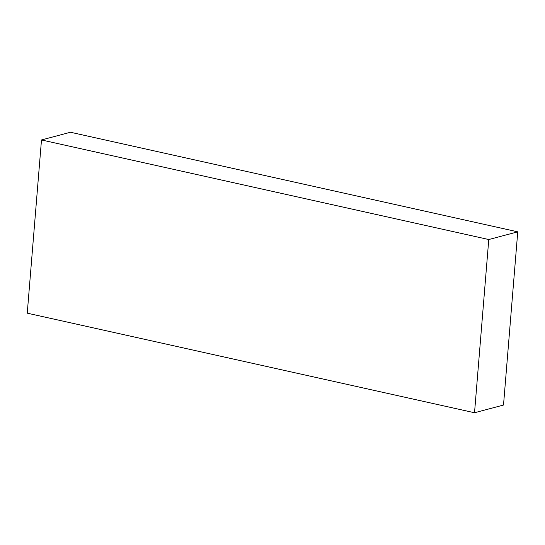 <?xml version="1.0" encoding="UTF-8"?>
<svg xmlns="http://www.w3.org/2000/svg" width="545" height="545" viewBox="0 0 545 545"><rect width="100%" height="100%" fill="white"/><g stroke="black" fill="none" stroke-linecap="round" stroke-linejoin="round"><path stroke-width="0.82" d="M517.75 231.829L488.77 239.534L474.525 412.749L27.25 313.171L41.488 139.956L70.475 132.251L517.75 231.829L503.512 405.044L474.525 412.749M488.77 239.534L41.488 139.956"/></g></svg>
